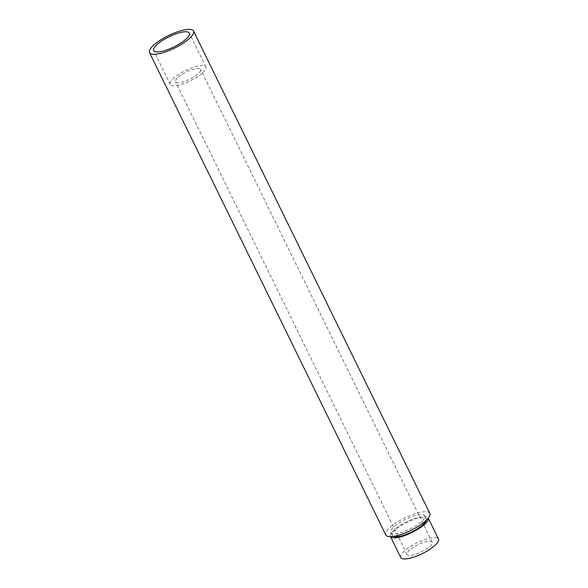 <?xml version="1.0" encoding="UTF-8"?>
<svg xmlns="http://www.w3.org/2000/svg" width="588" height="588" viewBox="0 0 588 588"><rect width="100%" height="100%" fill="white"/><g stroke="black" fill="none" stroke-linecap="round" stroke-linejoin="round"><path stroke-width="0.44" stroke-dasharray="2.94 2.21" d="M394.577 526.238A18.904 5.373 153.9 0 1 412.467 516.404A18.904 5.373 153.9 0 1 424.786 515.845A18.904 5.373 153.9 0 1 410.167 528.98A18.904 5.373 153.9 0 1 390.829 532.478A18.904 5.373 153.9 0 1 394.577 526.238M393.313 536.381A18.904 5.373 153.9 0 1 392.306 535.492A18.904 5.373 153.9 0 1 396.055 529.259A18.904 5.373 153.9 0 1 413.945 519.417A18.904 5.373 153.9 0 1 426.263 518.859A18.904 5.373 153.9 0 1 426.344 520.204M390.542 536.624A21.006 5.968 153.9 0 1 390.417 536.418A21.006 5.968 153.9 0 1 394.585 529.487A21.006 5.968 153.9 0 1 414.459 518.557A21.006 5.968 153.9 0 1 428.145 517.932A21.006 5.968 153.9 0 1 428.233 518.153L428.145 517.932M409.821 549.817A14.002 3.976 -26.1 0 0 407.043 554.44A14.002 3.976 -26.1 0 0 421.368 551.845A14.002 3.976 -26.1 0 0 432.195 542.114A14.002 3.976 -26.1 0 0 423.073 542.533A14.002 3.976 -26.1 0 0 409.821 549.817M178.26 77.146A14.002 3.976 153.9 0 1 191.512 69.862A14.002 3.976 153.9 0 1 200.64 69.443A14.002 3.976 153.9 0 1 189.814 79.182A14.002 3.976 153.9 0 1 175.489 81.769A14.002 3.976 153.9 0 1 178.26 77.146M201.971 73.419A19.874 5.645 153.9 0 1 183.162 83.761A19.874 5.645 153.9 0 1 170.219 84.349A19.874 5.645 153.9 0 1 185.58 70.538A19.874 5.645 153.9 0 1 205.91 66.863A19.874 5.645 153.9 0 1 201.971 73.419M400.759 557.52A21.006 5.968 153.9 0 1 404.919 550.588A21.006 5.968 153.9 0 1 424.801 539.659A21.006 5.968 153.9 0 1 438.486 539.034M429.813 513.383A24.505 6.96 -26.1 0 0 413.849 514.103A24.505 6.96 -26.1 0 0 390.66 526.855A24.505 6.96 -26.1 0 0 385.801 534.94M390.829 532.478L392.306 535.492M424.786 515.845L426.263 518.859M432.195 542.114L200.64 69.443M407.043 554.44L175.489 81.769M205.91 66.863L189.365 33.104M170.219 84.349L153.681 50.59"/><path stroke-width="0.88" d="M426.344 520.204A18.904 5.373 153.9 0 1 411.644 532A18.904 5.373 153.9 0 1 393.313 536.381M390.52 536.624L400.759 557.52A21.006 5.968 153.9 0 0 422.243 553.631A21.006 5.968 153.9 0 0 438.486 539.034L428.248 518.138A21.006 5.968 153.9 0 1 411.909 532.537A21.006 5.968 153.9 0 1 390.542 536.624M149.514 52.626L385.801 534.94A24.505 6.96 -26.1 0 0 410.872 530.413A24.505 6.96 -26.1 0 0 429.813 513.383L193.533 31.061A24.505 6.96 -26.1 0 0 177.561 31.789A24.505 6.96 -26.1 0 0 154.372 44.541A24.505 6.96 -26.1 0 0 149.514 52.626A24.505 6.96 -26.1 0 0 174.585 48.098A24.505 6.96 -26.1 0 0 193.533 31.061M185.426 39.661A19.874 5.645 153.9 0 1 166.624 50.002A19.874 5.645 153.9 0 1 153.681 50.59A19.874 5.645 153.9 0 1 169.043 36.779A19.874 5.645 153.9 0 1 189.365 33.104A19.874 5.645 153.9 0 1 185.426 39.661"/></g></svg>
